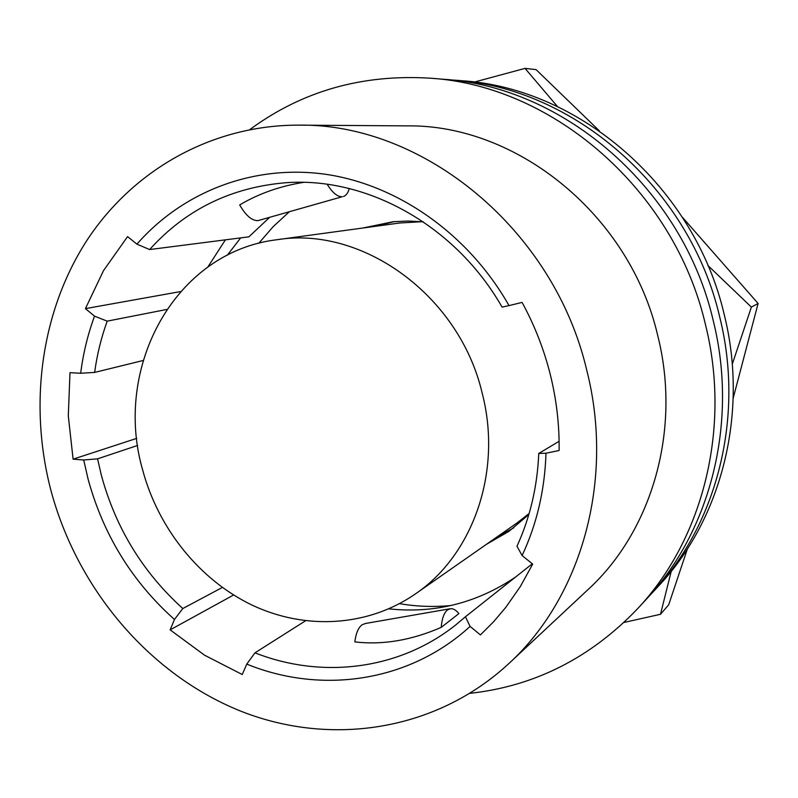 <?xml version="1.0" encoding="UTF-8"?>
<svg xmlns="http://www.w3.org/2000/svg" width="798" height="798" viewBox="0 0 798 798"><rect width="100%" height="100%" fill="white"/><g stroke="black" fill="none" stroke-linecap="round" stroke-linejoin="round"><path stroke-width="1.2" d="M470.092 693.312C534.53 686.21 590.33 658.051 637.492 608.834C702.898 539.249 731.407 428.207 705.462 324.606C674.4 190.104 553.084 85.695 430.212 78.194C362.172 73.975 302.053 91.092 249.874 129.555M508.875 663.547L588.106 589.513C651.996 531.049 681.602 429.793 657.732 335.579C629.911 215.101 516.895 124.239 407 125.875L298.562 125.146C210.592 124.987 131.53 171.201 85.855 242.013C40.528 313.315 28.688 405.853 51.052 490.91C77.316 588.355 148.049 672.844 238.243 710.14C328.347 746.918 434.691 732.205 508.875 663.547C581.303 597.413 614.879 480.167 586.73 370.132C553.872 229.345 423.02 123.042 298.562 125.146M637.492 608.834L646.32 599.268C710.599 530.879 738.609 422.032 713.222 320.577C682.849 188.867 563.947 86.633 443.179 79.241L430.212 78.194M496.536 537.283L513.752 527.817M486.511 544.276L508.954 531.338L528.845 514.53M522.101 555.548C536.845 524.096 544.805 489.992 545.992 453.224L538.76 453.454C537.343 486.67 530.081 517.593 516.974 546.241L522.101 555.548L532.695 564.116L520.236 586.69L505.703 607.487L493.553 621.802L480.426 634.929L470.102 626.4L465.434 616.764L455.977 624.744C399.06 670.18 321.654 679.138 254.971 652.834L246.772 664.106C321.285 694.519 409.194 682.21 470.102 626.4M269.524 217.455L248.886 236.836L149.615 249.555C185.545 209.714 230.802 187.45 285.415 182.762C366.581 176.418 455.488 225.335 502.072 307.1L509.014 305.604C468.416 234.013 397.683 184.647 325.295 174.243C252.757 164.169 182.473 192.029 136.917 244.158L127.58 236.607L103.511 270.622L85.426 308.627L94.543 316.148C87.78 334.502 83.152 353.534 80.678 373.255L69.995 372.666L68.299 415.868L73.097 459.169L83.71 459.977L88.079 479.089C103.321 534.83 132.119 581.622 174.463 619.477L170.144 629.861L204.597 655.218L242.243 674.529L246.772 664.106M222.333 587.458L182.822 608.525C142.932 572.515 115.79 528.146 101.396 475.409L97.565 458.85L83.71 459.977M545.992 453.224L559.109 450.501C559.468 425.025 556.525 399.668 550.261 374.442C543.927 349.225 534.53 325.215 522.072 302.402L509.014 305.604M136.917 244.158L149.615 249.555M305.504 620.804L254.971 652.834M388.835 608.854C434.611 613.722 476.885 603.089 515.678 576.964M532.296 563.797L465.434 616.764M441.204 627.378C441.952 618.53 444.047 612.704 447.508 609.911L450.501 608.684C453.244 608.465 456.047 610.101 458.9 613.592L441.204 627.378C411.379 640.345 382.591 645.183 354.851 641.891C355.908 633.263 358.352 627.547 362.162 624.744L365.464 623.477L449.733 608.814M143.081 360.516L94.653 372.417C97.027 354.741 101.206 337.654 107.201 321.145L94.543 316.148M166.632 309.484L107.201 321.145M327.18 184.288C332.477 192.767 337.494 196.916 342.222 196.737L258.053 220.607C251.959 220.856 245.844 215.63 239.699 204.946C258.492 193.714 279.769 186.193 303.529 182.373M80.678 373.255L94.653 372.417M136.737 438.371L73.097 459.169M174.463 619.477L182.822 608.525M559.099 441.304L538.76 453.454M233.585 595.009L170.144 629.861M137.635 445.444L97.565 458.85M180.478 291.579L85.426 308.627M225.405 239.849L207.859 266.991M289.215 211.869L273.116 226.712L258.761 243.3M399.529 603.657C416.616 606.56 433.753 607.178 450.95 605.522M423.349 221.864L408.197 221.026L393.185 221.724L362.96 227.999M394.142 221.635L375.07 226.353M415.349 593.951C473.224 554.819 502.6 471.089 482.132 392.945C459.319 295.37 362.352 225.704 276.966 239.719C175.151 251.869 112.987 367.09 142.543 469.583C158.213 528.466 199.49 579.986 252.338 605.233C305.215 630.141 367.679 626.939 415.349 593.951L516.954 523.019L529.144 513.483M421.823 221.714L399.748 222.991L276.966 239.719M240.667 237.884L227.31 255.23M343.439 196.488C346.142 195.58 348.078 192.926 349.235 188.528M650.021 595.188L658.929 585.622C721.572 518.949 748.863 413.234 724.285 314.831C694.868 187.111 579.418 87.98 461.693 80.728L448.666 79.74M653.761 591.208C717.073 523.827 744.664 416.835 719.756 317.185C689.951 187.829 573.084 87.431 454.112 80.119M474.391 82.054L525.034 68.379L557.493 106.573M525.034 68.379L536.076 69.616L599.378 130.872M707.906 265.485L751.377 307.09L732.275 364.187M751.377 307.09L758.1 303.469L682.35 217.206M671.238 571.308L660.495 614.29L623.986 622.46M660.495 614.29L668.694 604.814L687.407 548.854M733.192 398.152L758.1 303.469"/></g></svg>
